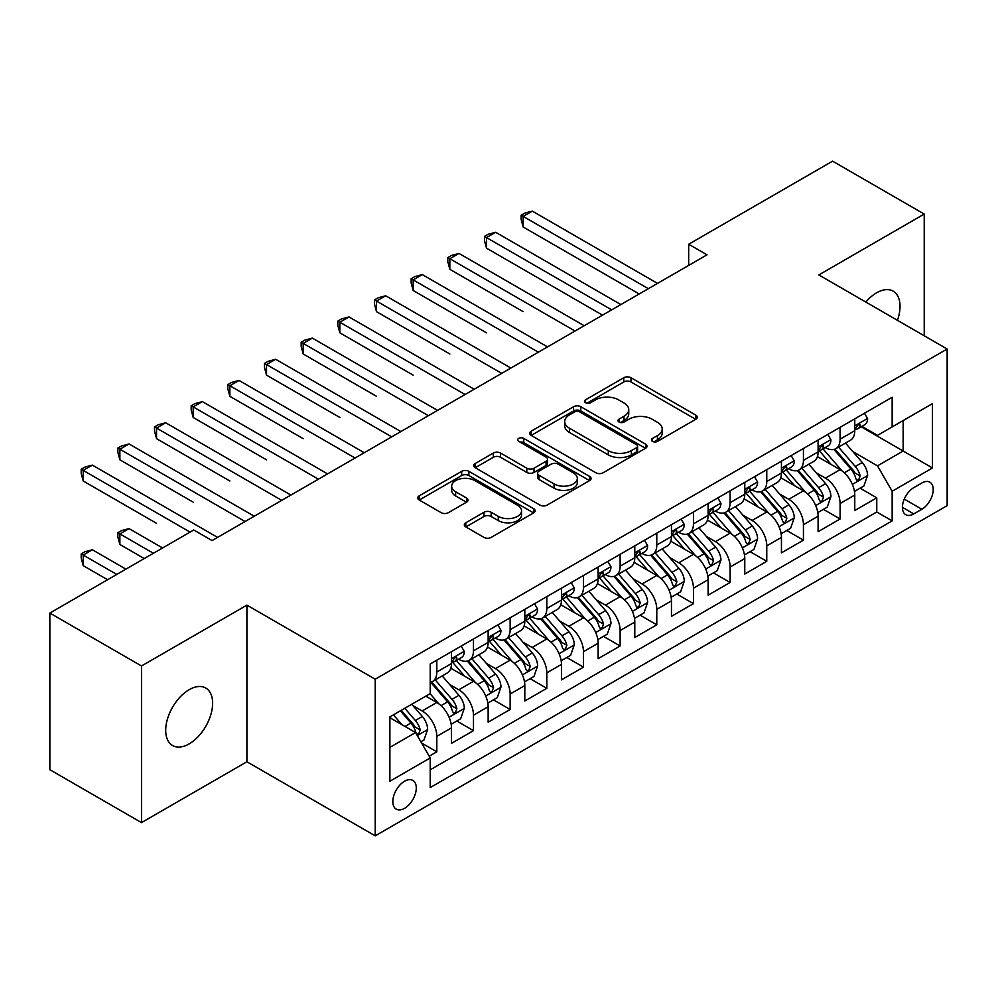 <?xml version="1.0" encoding="UTF-8"?>
<svg xmlns="http://www.w3.org/2000/svg" width="997" height="997" viewBox="0 0 997 997"><rect width="100%" height="100%" fill="white"/><g stroke="black" fill="none" stroke-linecap="round" stroke-linejoin="round"><path stroke-width="1.5" d="M652.487 441.359A3.564 2.056 0 0 0 657.534 441.359L695.769 419.288A5.085 2.941 0 0 0 697.252 417.207A5.085 2.941 0 0 0 695.769 415.126L630.989 377.726A5.085 2.941 0 0 0 623.798 377.726L585.563 399.809A3.564 2.056 0 0 0 584.516 401.255A3.564 2.056 0 0 0 585.563 402.713A3.564 2.056 0 0 0 590.598 402.713L595.545 399.859A16.288 9.397 0 0 1 618.576 399.859L623.972 402.975A16.288 9.397 0 0 1 628.746 409.617A16.288 9.397 0 0 1 623.972 416.272L619.025 419.126A3.564 2.056 0 0 0 617.978 420.584A3.564 2.056 0 0 0 619.025 422.03A3.564 2.056 0 0 0 624.06 422.03L629.007 419.176A16.288 9.397 0 0 1 652.038 419.176L657.434 422.292A16.288 9.397 0 0 1 662.207 428.947A16.288 9.397 0 0 1 657.434 435.589L652.487 438.443A3.564 2.056 0 0 0 651.452 439.901A3.564 2.056 0 0 0 652.487 441.359L652.487 438.443M189.168 743.874A33.188 19.155 120 0 0 210.841 714.637A33.188 19.155 120 0 0 205.756 688.042A33.188 19.155 120 0 0 189.168 689.687A33.188 19.155 120 0 0 167.484 718.924A33.188 19.155 120 0 0 172.568 745.519A33.188 19.155 120 0 0 189.168 743.874M897.425 320.299A33.188 19.155 120 0 0 893.162 291.174A33.188 19.155 120 0 0 876.575 292.819A33.188 19.155 120 0 0 865.807 302.054M404.558 808.33A16.588 9.584 120 0 0 415.388 793.712A16.588 9.584 120 0 0 412.845 780.414A16.588 9.584 120 0 0 404.558 781.237A16.588 9.584 120 0 0 393.715 795.855A16.588 9.584 120 0 0 396.258 809.153A16.588 9.584 120 0 0 404.558 808.33M465.811 522.752A5.085 2.941 0 0 0 464.328 524.821A5.085 2.941 0 0 0 465.811 526.902L483.981 537.395A5.085 2.941 0 0 0 491.185 537.395L533.644 512.882A5.085 2.941 0 0 0 535.14 510.8A5.085 2.941 0 0 0 533.644 508.719L468.877 471.332A5.085 2.941 0 0 0 461.673 471.332L419.214 495.845A5.085 2.941 0 0 0 417.718 497.927A5.085 2.941 0 0 0 419.214 499.995L441.16 512.67A5.085 2.941 0 0 0 448.363 512.67L466.534 502.176A5.085 2.941 0 0 0 468.029 500.108A5.085 2.941 0 0 0 466.534 498.026L455.641 491.745A13.609 7.864 0 0 1 451.666 486.187A13.609 7.864 0 0 1 460.066 478.921A13.609 7.864 0 0 1 474.896 480.629L517.543 505.242A13.609 7.864 0 0 1 521.531 510.8A13.609 7.864 0 0 1 513.131 518.066A13.609 7.864 0 0 1 498.288 516.359L491.185 512.259A5.085 2.941 0 0 0 483.981 512.259L465.811 522.752L465.811 526.902M246.907 605.129L141.499 665.984L49.85 613.068L49.85 769.696L141.499 822.612L246.907 761.758L375.221 835.847L375.221 679.206L246.907 605.129L246.907 761.758M924.231 335.777L924.231 214.068L818.836 274.923L947.15 349.012L375.221 679.206M924.231 214.068L832.582 161.153L688.678 244.24L688.678 265.401M49.85 613.068L193.742 529.98L212.074 540.573L707.01 254.821L688.678 244.24M595.907 472.777A5.085 2.941 0 0 0 603.098 472.777L645.57 448.264A5.085 2.941 0 0 0 647.053 446.182A5.085 2.941 0 0 0 645.57 444.114L580.79 406.714A5.085 2.941 0 0 0 573.587 406.714L531.127 431.227A5.085 2.941 0 0 0 529.644 433.309A5.085 2.941 0 0 0 531.127 435.39L595.907 472.777M520.135 442.132A3.564 2.056 0 0 1 523.749 442.631L523.749 438.393L589.601 476.416A5.085 2.941 0 0 1 591.096 478.498A5.085 2.941 0 0 1 589.601 480.579L547.141 505.093A5.085 2.941 0 0 1 539.95 505.093L475.17 467.693L475.17 463.543A5.085 2.941 0 0 0 473.675 465.611A5.085 2.941 0 0 0 475.17 467.693M475.17 463.543L493.341 453.049A5.085 2.941 0 0 1 500.544 453.049L526.815 468.216A5.085 2.941 0 0 0 534.006 468.216L546.057 461.25A5.085 2.941 0 0 0 547.552 459.168A5.085 2.941 0 0 0 546.057 457.1L518.714 441.31A3.564 2.056 0 0 1 517.667 439.851A3.564 2.056 0 0 1 519.873 437.957A3.564 2.056 0 0 1 523.749 438.393M429.209 756.2L436.811 751.813L421.606 743.027M412.945 705.639L422.155 710.961A20.738 11.976 60 0 1 436.811 736.359L451.479 727.897L451.479 743.351L473.475 730.639L456.8 721.018M449.61 684.478L458.819 689.787A20.738 11.976 60 0 1 473.475 715.198L488.144 706.723L488.144 722.177L510.14 709.478L493.453 699.844M486.274 663.317L495.472 668.626A20.738 11.976 60 0 1 510.14 694.024L524.808 685.562L524.808 701.016L546.805 688.316L530.117 678.683M522.927 642.143L532.136 647.464A20.738 11.976 60 0 1 546.805 672.863L561.473 664.388L561.473 679.842L583.469 667.143L566.782 657.509M559.591 620.981L568.801 626.29A20.738 11.976 60 0 1 583.469 651.689L598.125 643.227L598.125 658.681L620.122 645.981L603.447 636.348M596.256 599.808L605.466 605.129A20.738 11.976 60 0 1 620.122 630.528L634.79 622.066L634.79 637.507L656.786 624.807L640.111 615.186M632.921 578.646L642.118 583.955A20.738 11.976 60 0 1 656.786 609.366L671.455 600.892L671.455 616.345L693.451 603.646L676.764 594.013M669.585 557.485L678.783 562.794A20.738 11.976 60 0 1 693.451 588.193L708.119 579.731L708.119 595.184L730.116 582.485L713.428 572.851M706.237 536.311L715.447 541.633A20.738 11.976 60 0 1 730.116 567.031L744.771 558.557L744.771 574.01L766.768 561.311L750.093 551.677M742.902 515.15L752.112 520.459A20.738 11.976 60 0 1 766.768 545.858L781.436 537.395L781.436 552.849L803.432 540.15L786.758 530.516M779.567 493.976L788.777 499.298A20.738 11.976 60 0 1 803.432 524.696L818.101 516.222L818.101 531.675L840.097 518.976L840.097 503.522A20.738 11.976 -120 0 0 825.429 478.124L816.231 472.815M823.41 509.342L840.097 518.976M451.479 727.897A20.738 11.976 -120 0 0 436.811 702.499L425.819 696.143M488.144 706.723A20.738 11.976 -120 0 0 473.475 681.325L450.806 668.239M524.808 685.562A20.738 11.976 -120 0 0 510.14 660.164L487.471 647.065M561.473 664.388A20.738 11.976 -120 0 0 546.805 638.99L524.135 625.904M598.125 643.227A20.738 11.976 -120 0 0 583.469 617.828L560.788 604.743M634.79 622.066A20.738 11.976 -120 0 0 620.122 596.655L597.452 583.569M671.455 600.892A20.738 11.976 -120 0 0 656.786 575.493L634.117 562.408M708.119 579.731A20.738 11.976 -120 0 0 693.451 554.332L670.782 541.234M744.771 558.557A20.738 11.976 -120 0 0 730.116 533.158L707.434 520.073M781.436 537.395A20.738 11.976 -120 0 0 766.768 511.997L744.098 498.899M818.101 516.222A20.738 11.976 -120 0 0 803.432 490.823L780.763 477.737M921.851 482.997L913.788 487.658A16.077 9.285 120 0 0 903.282 501.815A16.077 9.285 120 0 0 905.75 514.701A16.077 9.285 120 0 0 913.788 513.904L921.851 509.243A16.077 9.285 120 0 0 932.357 495.085A16.077 9.285 120 0 0 929.889 482.199A16.077 9.285 120 0 0 921.851 482.997M375.221 835.847L947.15 505.641L947.15 349.012M389.889 747.364L415.55 732.546L430.218 757.944L430.218 787.58L892.153 520.883L892.153 491.247L877.497 465.848L852.884 451.641M430.218 757.944L389.889 781.237L389.889 716.88L430.218 693.6L430.218 663.965L892.153 397.267L892.153 426.903L932.482 403.623L932.482 467.967L892.153 491.247M458.62 659.204L458.819 659.316A20.738 11.976 60 0 0 469.188 660.338L483.844 651.876A20.738 11.976 -120 0 0 488.144 642.38L488.144 630.528M495.285 638.03L495.472 638.142A20.738 11.976 60 0 0 505.84 639.177L520.509 630.702A20.738 11.976 -120 0 0 524.808 621.218L524.808 609.354M531.949 616.869L532.136 616.981A20.738 11.976 60 0 0 542.505 618.003L557.173 609.541A20.738 11.976 -120 0 0 561.473 600.044L561.473 588.193M568.602 595.707L568.801 595.807A20.738 11.976 60 0 0 579.17 596.842L593.838 588.38A20.738 11.976 -120 0 0 598.125 578.883L598.125 567.031M605.266 574.534L605.466 574.646A20.738 11.976 60 0 0 615.834 575.668L630.49 567.206A20.738 11.976 -120 0 0 634.79 557.709L634.79 545.858M641.931 553.372L642.118 553.485A20.738 11.976 60 0 0 652.487 554.506L667.155 546.044A20.738 11.976 -120 0 0 671.455 536.548L671.455 524.696M678.596 532.199L678.783 532.311A20.738 11.976 60 0 0 689.151 533.345L703.82 524.871A20.738 11.976 -120 0 0 708.119 515.374L708.119 503.522M715.26 511.037L715.447 511.149A20.738 11.976 60 0 0 725.816 512.171L740.484 503.709A20.738 11.976 -120 0 0 744.771 494.213L744.771 482.361M751.912 489.863L752.112 489.976A20.738 11.976 60 0 0 762.481 491.01L777.149 482.536A20.738 11.976 -120 0 0 781.436 473.052L781.436 461.187M788.577 468.702L788.777 468.814A20.738 11.976 60 0 0 799.145 469.836L813.801 461.374A20.738 11.976 -120 0 0 818.101 451.878L818.101 440.026M430.218 769.809L876.762 511.997L876.762 497.815L854.765 510.514L854.765 495.06A20.738 11.976 -120 0 0 840.097 469.662L817.428 456.576M825.242 447.541L825.429 447.653A20.738 11.976 -120 0 0 835.798 448.675A20.738 11.976 -120 0 0 840.097 439.178L840.097 427.327M835.798 448.675L850.466 440.213A20.738 11.976 -120 0 0 854.765 430.716L854.765 418.865M436.811 660.164L436.811 672.015A20.738 11.976 60 0 1 432.524 681.512A20.738 11.976 60 0 1 430.218 682.347M432.524 681.512L447.192 673.037A20.738 11.976 -120 0 0 451.479 663.541L451.479 651.689M473.475 638.99L473.475 650.842A20.738 11.976 60 0 1 469.188 660.338M510.14 617.828L510.14 629.68A20.738 11.976 60 0 1 505.84 639.177M546.805 596.655L546.805 608.506A20.738 11.976 60 0 1 542.505 618.003M583.469 575.493L583.469 587.345A20.738 11.976 60 0 1 579.17 596.842M620.122 554.332L620.122 566.184A20.738 11.976 60 0 1 615.834 575.668M656.786 533.158L656.786 545.01A20.738 11.976 60 0 1 652.487 554.506M693.451 511.997L693.451 523.849A20.738 11.976 60 0 1 689.151 533.345M730.116 490.823L730.116 502.675A20.738 11.976 60 0 1 725.816 512.171M766.768 469.662L766.768 481.514A20.738 11.976 60 0 1 762.481 491.01M803.432 448.488L803.432 460.352A20.738 11.976 60 0 1 799.145 469.836M803.432 524.696L803.432 540.15M766.768 545.858L766.768 561.311M730.116 567.031L730.116 582.485M693.451 588.193L693.451 603.646M656.786 609.366L656.786 624.807M620.122 630.528L620.122 645.981M583.469 651.689L583.469 667.143M546.805 672.863L546.805 688.316M510.14 694.024L510.14 709.478M473.475 715.198L473.475 730.639M436.811 736.359L436.811 751.813M415.55 732.546L389.889 717.728M877.497 465.848L903.157 451.03L903.157 420.56L932.482 403.623M861.171 426.791L932.482 467.967M861.907 426.367L877.497 435.365L892.153 426.903M141.499 665.984L141.499 822.612M860.075 488.181L876.762 497.815M876.762 511.997L892.153 520.883M653.92 441.858L657.434 439.827A16.288 9.397 0 0 0 662.207 433.172L662.207 428.947M628.746 409.617L628.746 413.855A16.288 9.397 0 0 1 623.972 420.51L620.446 422.541M695.694 419.326L630.989 381.963A5.085 2.941 0 0 0 623.798 381.963L586.984 403.212M645.495 448.301L580.79 410.951A5.085 2.941 0 0 0 573.587 410.951L531.202 435.427M636.572 447.641A3.564 2.056 0 0 0 637.606 446.182A3.564 2.056 0 0 0 636.572 444.737L579.706 411.911A3.564 2.056 0 0 0 574.671 411.911L569.449 414.914A16.288 9.397 0 0 0 564.688 421.569A16.288 9.397 0 0 0 569.449 428.212L608.32 450.656A16.288 9.397 0 0 0 631.35 450.656L636.572 447.641L636.572 451.878A3.564 2.056 0 0 0 637.606 450.42L637.606 446.182M564.688 421.569L564.688 425.806A16.288 9.397 0 0 0 569.449 432.449L569.449 428.212M636.572 451.878L631.35 454.894A16.288 9.397 0 0 1 608.32 454.894L569.449 432.449M475.233 467.73L493.341 457.274L493.341 453.049M547.552 459.168L547.552 463.406A5.085 2.941 0 0 1 546.057 465.487L534.006 472.441A5.085 2.941 0 0 1 526.815 472.441L500.544 457.274A5.085 2.941 0 0 0 493.341 457.274M523.749 442.631L589.539 480.616M554.07 483.944A13.609 7.864 0 0 0 568.901 485.651A13.609 7.864 0 0 0 577.313 478.386A13.609 7.864 0 0 0 573.325 472.84L558.295 464.166A5.085 2.941 0 0 0 551.104 464.166L539.041 471.12A5.085 2.941 0 0 0 537.557 473.201A5.085 2.941 0 0 0 539.041 475.27L554.07 483.944L554.07 488.181A13.609 7.864 0 0 0 568.901 489.888A13.609 7.864 0 0 0 577.313 482.623L577.313 478.386M537.557 473.201L537.557 477.426A5.085 2.941 0 0 0 539.041 479.507L539.041 475.27M554.07 488.181L539.041 479.507M521.531 510.8L521.531 515.038A13.609 7.864 0 0 1 513.131 522.303A13.609 7.864 0 0 1 498.288 520.596L491.185 516.496A5.085 2.941 0 0 0 483.981 516.496L465.886 526.939M451.666 486.187L451.666 490.412A13.609 7.864 0 0 0 455.641 495.97L455.641 491.745M466.471 502.214L455.641 495.97M533.582 512.919L468.877 475.557A5.085 2.941 0 0 0 461.673 475.557L419.276 500.033M854.454 491.434L863.925 485.963L867.589 475.37A13.734 7.939 -120 0 0 862.243 462.471L845.493 443.079M842.129 470.995L822.986 448.837M831.236 464.552L820.132 451.678A32.926 19.005 -120 0 0 819.11 450.532M523.151 311.65L449.834 269.315L449.834 258.734L458.994 253.437L584.192 325.732M833.928 449.423L850.877 469.039A13.734 7.939 60 0 1 855.775 478.498L856.772 480.13L858.629 479.869L860.174 475.955A13.734 7.939 -120 0 0 855.276 466.496L838.527 447.105M834.925 449.099L853.133 470.173A7.004 4.038 60 0 1 854.903 472.914L860.174 475.955M864.474 413.257L867.589 418.653A13.734 7.939 60 0 1 864.748 424.722L857.781 428.747A13.734 7.939 -120 0 0 860.174 425.582L859.888 424.361L858.168 424.71L855.775 428.124A13.734 7.939 60 0 1 854.765 430.081M648.349 288.681L523.151 216.399L532.323 211.115L657.522 283.397M855.227 429.395L855.276 429.395A13.734 7.939 -120 0 0 857.781 428.747M639.189 293.978L523.151 226.98L523.151 216.399L521.144 215.24L524.808 213.121L532.323 211.115M523.151 226.98L521.144 219.477L521.144 215.24M817.789 512.595L827.261 507.124L830.925 496.543A13.734 7.939 -120 0 0 825.578 483.645L808.829 464.253M805.476 492.169L786.334 469.998M794.584 485.713L783.468 472.852A32.926 19.005 -120 0 0 782.446 471.706M486.499 332.824L413.169 290.488L413.169 279.908L422.329 274.611L547.54 346.894M797.276 470.584L814.213 490.2A13.734 7.939 60 0 1 819.11 499.671L820.107 501.292L821.964 501.03L823.51 497.129A13.734 7.939 -120 0 0 818.612 487.658L801.862 468.266M798.273 470.26L816.468 491.347A7.004 4.038 60 0 1 818.238 494.076L823.51 497.129M781.125 533.756L790.609 528.298L794.273 517.705A13.734 7.939 -120 0 0 788.914 504.806L772.164 485.414M768.812 513.33L749.669 491.172M757.919 506.875L746.803 494.014A32.926 19.005 -120 0 0 745.781 492.867M449.834 353.985L376.505 311.65L376.505 301.069L385.677 295.773L510.875 368.055M760.611 491.758L777.548 511.374A13.734 7.939 60 0 1 782.446 520.833L783.455 522.465L785.312 522.204L786.845 518.29A13.734 7.939 -120 0 0 781.947 508.831L765.198 489.44M761.608 491.434L779.816 512.508A7.004 4.038 60 0 1 781.573 515.25L786.845 518.29M744.472 554.93L753.944 549.459L757.608 538.879A13.734 7.939 -120 0 0 752.261 525.98L735.499 506.576M732.147 534.504L713.005 512.333M721.255 528.049L710.138 515.187A32.926 19.005 -120 0 0 709.116 514.041M413.169 375.159L339.84 332.824L339.84 322.23L349.012 316.946L474.211 389.229M723.947 512.919L740.896 532.535A13.734 7.939 60 0 1 745.793 542.007L746.79 543.627L748.647 543.365L750.193 539.464A13.734 7.939 -120 0 0 745.295 529.993L728.545 510.601M724.944 512.595L743.151 533.682A7.004 4.038 60 0 1 744.909 536.411L750.193 539.464M707.808 576.092L717.279 570.62L720.943 560.04A13.734 7.939 -120 0 0 715.597 547.141L698.847 527.749M695.482 555.665L676.34 533.507M684.59 549.21L673.486 536.349A32.926 19.005 -120 0 0 672.464 535.202M376.505 396.32L303.188 353.985L303.188 343.404L312.348 338.108L437.546 410.39M687.282 534.08L704.231 553.696A13.734 7.939 60 0 1 709.129 563.168L710.126 564.801L711.983 564.539L713.528 560.626A13.734 7.939 -120 0 0 708.63 551.167L691.881 531.762M688.279 533.769L706.487 554.843A7.004 4.038 60 0 1 708.256 557.585L713.528 560.626M827.822 434.418L830.925 439.814A13.734 7.939 60 0 1 828.083 445.896L821.117 449.921A13.734 7.939 -120 0 0 823.51 446.756L823.223 445.534L821.503 445.871L819.11 449.286A13.734 7.939 60 0 1 818.101 451.242M611.697 309.855L486.499 237.573L495.659 232.276L620.857 304.559M818.562 450.557L818.612 450.557A13.734 7.939 -120 0 0 821.117 449.921M602.524 315.139L486.499 248.153L486.499 237.573L484.48 236.401L488.144 234.283L495.659 232.276M486.499 248.153L484.48 240.638L484.48 236.401M791.157 455.579L794.273 460.975A13.734 7.939 60 0 1 791.419 467.057L784.465 471.083A13.734 7.939 -120 0 0 786.845 467.917L786.558 466.696L784.838 467.045L782.446 470.459A13.734 7.939 60 0 1 781.436 472.416M575.032 331.016L447.815 257.575L451.479 255.456L458.994 253.437M781.897 471.731L781.947 471.731A13.734 7.939 -120 0 0 784.465 471.083M449.834 269.315L447.815 261.8L447.815 257.575M754.492 476.753L757.608 482.149A13.734 7.939 60 0 1 754.766 488.231L747.8 492.244A13.734 7.939 -120 0 0 750.193 489.078L749.894 487.869L748.186 488.206L745.793 491.621A13.734 7.939 60 0 1 744.771 493.577M538.368 352.19L411.15 278.736L414.814 276.618L422.329 274.611M745.233 492.892L745.295 492.892A13.734 7.939 -120 0 0 747.8 492.244M413.169 290.488L411.15 282.974L411.15 278.736M717.828 497.914L720.943 503.311A13.734 7.939 60 0 1 718.102 509.392L711.135 513.418A13.734 7.939 -120 0 0 713.528 510.252L713.241 509.031L711.522 509.367L709.129 512.794A13.734 7.939 60 0 1 708.119 514.751M501.703 373.352L374.486 299.91L378.162 297.791L385.677 295.773M708.568 514.053L708.63 514.053A13.734 7.939 -120 0 0 711.135 513.418M376.505 311.65L374.486 304.135L374.486 299.91M671.143 597.265L680.615 591.794L684.278 581.214A13.734 7.939 -120 0 0 678.932 568.302L662.182 548.911M658.83 576.839L639.675 554.668M647.925 570.384L636.821 557.51A32.926 19.005 -120 0 0 635.799 556.363M339.84 417.481L266.523 375.146L266.523 364.566L275.683 359.281L400.881 431.564M650.63 555.254L667.566 574.87A13.734 7.939 60 0 1 672.464 584.329L673.461 585.962L675.318 585.7L676.863 581.799A13.734 7.939 -120 0 0 671.966 572.328L655.216 552.936M651.627 554.93L669.822 576.004A7.004 4.038 60 0 1 671.592 578.746L676.863 581.799M681.163 519.088L684.278 524.484A13.734 7.939 60 0 1 681.437 530.554L674.471 534.579A13.734 7.939 -120 0 0 676.863 531.413L676.577 530.192L674.857 530.541L672.464 533.956A13.734 7.939 60 0 1 671.455 535.912M465.051 394.513L337.833 321.071L341.497 318.953L349.012 316.946M671.916 535.227L671.966 535.227A13.734 7.939 -120 0 0 674.471 534.579M339.84 332.824L337.833 325.309L337.833 321.071M634.478 618.427L643.962 612.956L647.626 602.375A13.734 7.939 -120 0 0 642.267 589.476L625.518 570.085M622.165 598.001L603.023 575.83M611.273 591.545L600.157 578.684A32.926 19.005 -120 0 0 599.135 577.537M303.188 438.655L229.858 396.32L229.858 385.739L239.031 380.443L364.229 452.725M613.965 576.416L630.902 596.032A13.734 7.939 60 0 1 635.799 605.503L636.809 607.123L638.666 606.861L640.199 602.961A13.734 7.939 -120 0 0 635.301 593.489L618.551 574.098M614.962 576.104L633.17 597.178A7.004 4.038 60 0 1 634.927 599.92L640.199 602.961M644.511 540.249L647.626 545.646A13.734 7.939 60 0 1 644.772 551.727L637.806 555.753A13.734 7.939 -120 0 0 640.199 552.587L639.912 551.366L638.192 551.702L635.799 555.117A13.734 7.939 60 0 1 634.79 557.074M428.386 415.687L301.169 342.233L304.833 340.127L312.348 338.108M635.251 556.388L635.301 556.388A13.734 7.939 -120 0 0 637.806 555.753M303.188 353.985L301.169 346.47L301.169 342.233M597.826 639.6L607.298 634.129L610.962 623.536A13.734 7.939 -120 0 0 605.603 610.638L588.853 591.246M585.501 619.162L566.358 597.004M574.608 612.719L563.492 599.845A32.926 19.005 -120 0 0 562.47 598.698M266.523 459.816L193.194 417.481L193.194 406.901L202.366 401.604L327.564 473.899M577.3 597.589L594.249 617.205A13.734 7.939 60 0 1 599.147 626.664L600.144 628.297L602.001 628.035L603.546 624.122A13.734 7.939 -120 0 0 598.649 614.663L581.887 595.271M578.297 597.265L596.505 618.339A7.004 4.038 60 0 1 598.262 621.081L603.546 624.122M607.846 561.411L610.962 566.819A13.734 7.939 60 0 1 608.12 572.889L601.154 576.914A13.734 7.939 -120 0 0 603.546 573.749L603.247 572.527L601.54 572.876L599.147 576.291A13.734 7.939 60 0 1 598.125 578.248M391.721 436.848L264.504 363.407L268.168 361.288L275.683 359.281M598.586 577.562L598.649 577.562A13.734 7.939 -120 0 0 601.154 576.914M266.523 375.146L264.504 367.631L264.504 363.407M561.161 660.762L570.633 655.291L574.297 644.71A13.734 7.939 -120 0 0 568.951 631.811L552.201 612.407M548.836 640.336L529.694 618.165M537.944 633.88L526.827 621.019A32.926 19.005 -120 0 0 525.818 619.872M229.858 480.99L156.541 438.655L156.541 428.062L165.701 422.778L290.9 495.06M540.636 618.751L557.585 638.367A13.734 7.939 60 0 1 562.482 647.838L563.479 649.458L565.336 649.197L566.882 645.296A13.734 7.939 -120 0 0 561.984 635.824L545.234 616.433M541.633 618.427L559.84 639.513A7.004 4.038 60 0 1 561.61 642.242L566.882 645.296M571.181 582.584L574.297 587.981A13.734 7.939 60 0 1 571.455 594.062L564.489 598.075A13.734 7.939 -120 0 0 566.882 594.922L566.595 593.701L564.875 594.038L562.482 597.452A13.734 7.939 60 0 1 561.473 599.409M355.057 458.022L227.839 384.568L231.516 382.449L239.031 380.443M561.922 598.723L561.984 598.723A13.734 7.939 -120 0 0 564.489 598.075M229.858 396.32L227.839 388.805L227.839 384.568M524.497 681.923L533.968 676.464L537.632 665.871A13.734 7.939 -120 0 0 532.286 652.973L515.536 633.581M512.171 661.497L493.029 639.339M501.279 655.041L490.175 642.18A32.926 19.005 -120 0 0 489.153 641.034M193.194 502.152L119.877 459.816L119.877 449.236L129.037 443.939L254.235 516.222M503.971 639.924L520.92 659.54A13.734 7.939 60 0 1 525.818 668.999L526.815 670.632L528.672 670.37L530.217 666.457A13.734 7.939 -120 0 0 525.319 656.998L508.57 637.606M504.968 639.6L523.176 660.675A7.004 4.038 60 0 1 524.945 663.416L530.217 666.457M534.517 603.746L537.632 609.142A13.734 7.939 60 0 1 534.791 615.224L527.824 619.249A13.734 7.939 -120 0 0 530.217 616.084L529.93 614.862L528.211 615.211L525.818 618.626A13.734 7.939 60 0 1 524.808 620.583M318.392 479.183L191.187 405.742L194.851 403.623L202.366 401.604M525.269 619.897L525.319 619.897A13.734 7.939 -120 0 0 527.824 619.249M193.194 417.481L191.187 409.966L191.187 405.742M487.832 703.097L497.304 697.626L500.968 687.045A13.734 7.939 -120 0 0 495.621 674.134L478.872 654.742M475.519 682.671L456.377 660.5M464.627 676.215L453.51 663.354A32.926 19.005 -120 0 0 452.488 662.207M156.541 523.313L83.212 480.99L83.212 470.397L92.372 465.113L217.583 537.395M467.319 661.086L484.255 680.702A13.734 7.939 60 0 1 489.153 690.161L490.15 691.793L492.007 691.532L493.552 687.631A13.734 7.939 -120 0 0 488.655 678.159L471.905 658.768M468.316 660.762L486.511 681.848A7.004 4.038 60 0 1 488.281 684.578L493.552 687.631M497.864 624.92L500.968 630.316A13.734 7.939 60 0 1 498.126 636.398L491.16 640.41A13.734 7.939 -120 0 0 493.552 637.245L493.266 636.036L491.546 636.373L489.153 639.787A13.734 7.939 60 0 1 488.144 641.744M281.74 500.357L154.523 426.903L158.187 424.784L165.701 422.778M488.605 641.059L488.655 641.059A13.734 7.939 -120 0 0 491.16 640.41M156.541 438.655L154.523 431.14L154.523 426.903M451.167 724.258L460.651 718.787L464.315 708.206A13.734 7.939 -120 0 0 458.956 695.308L442.207 675.916M438.854 703.832L430.081 693.675M427.962 697.377L426.529 695.732M162.586 547.976L129.037 528.609L119.877 533.906L119.877 544.487L144.253 558.557M430.654 682.247L447.591 701.863A13.734 7.939 60 0 1 452.488 711.335L453.498 712.967L455.355 712.705L456.888 708.792A13.734 7.939 -120 0 0 451.99 699.333L435.24 679.929M431.651 681.936L449.859 703.01A7.004 4.038 60 0 1 451.616 705.751L456.888 708.792M119.877 544.487L117.858 536.972L117.858 532.734L153.413 553.273M117.858 532.734L121.522 530.616L129.037 528.609M461.2 646.081L464.315 651.477A13.734 7.939 60 0 1 461.461 657.559L454.507 661.584A13.734 7.939 -120 0 0 456.888 658.419L456.601 657.197L454.881 657.534L452.488 660.961A13.734 7.939 60 0 1 451.479 662.905M245.075 521.518L117.858 448.064L121.522 445.958L129.037 443.939M451.94 662.22L451.99 662.22A13.734 7.939 -120 0 0 454.507 661.584M119.877 459.816L117.858 452.302L117.858 448.064M420.871 741.756L423.987 739.961L427.651 729.368A13.734 7.939 -120 0 0 422.304 716.469L411.749 704.268M401.903 724.669L393.416 714.849M391.298 718.55L389.889 716.918M125.921 569.137L92.372 549.771L83.212 555.067L83.212 565.648L107.589 579.731M400.383 710.824L410.938 723.037A13.734 7.939 60 0 1 415.836 732.496L416.833 734.128L418.69 733.867L420.236 729.954A13.734 7.939 -120 0 0 415.338 720.495L404.782 708.281M401.243 710.338L413.194 724.171A7.004 4.038 60 0 1 414.951 726.913L420.236 729.954M83.212 565.648L81.193 558.133L81.193 553.908L116.761 574.434M81.193 553.908L84.857 551.79L92.372 549.771M190.078 532.099L81.193 469.238L84.857 467.119L92.372 465.113M83.212 480.99L81.193 473.475L81.193 469.238M422.155 710.961L436.811 702.499M458.819 689.787L473.475 681.325M495.472 668.626L510.14 660.164M532.136 647.464L546.805 638.99M568.801 626.29L583.469 617.828M605.466 605.129L620.122 596.655M642.118 583.955L656.786 575.493M678.783 562.794L693.451 554.332M715.447 541.633L730.116 533.158M752.112 520.459L766.768 511.997M788.777 499.298L803.432 490.823M825.429 478.124L840.097 469.662M840.097 439.178L854.765 430.716M436.811 672.015L451.479 663.541M473.475 650.842L488.144 642.38M510.14 629.68L524.808 621.218M546.805 608.506L561.473 600.044M583.469 587.345L598.125 578.883M620.122 566.184L634.79 557.709M656.786 545.01L671.455 536.548M693.451 523.849L708.119 515.374M730.116 502.675L744.771 494.213M766.768 481.514L781.436 473.052M803.432 460.352L818.101 451.878M840.097 503.522L854.765 495.06M904.267 499.098L921.851 509.243M902.422 507.336L913.788 513.904M657.434 439.827L657.434 435.589M619.025 422.03L619.025 419.126M623.972 420.51L623.972 416.272M585.563 402.713L585.563 399.809M623.798 381.963L623.798 377.726M630.989 381.963L630.989 377.726M695.769 419.288L695.769 415.126M531.127 435.39L531.127 431.227M573.587 410.951L573.587 406.714M580.79 410.951L580.79 406.714M645.57 448.264L645.57 444.114M608.32 454.894L608.32 450.656M631.35 454.894L631.35 450.656M500.544 457.274L500.544 453.049M526.815 472.441L526.815 468.216M534.006 472.441L534.006 468.216M546.057 465.487L546.057 461.25M589.601 480.579L589.601 476.416M483.981 516.496L483.981 512.259M491.185 516.496L491.185 512.259M498.288 520.596L498.288 516.359M466.534 502.176L466.534 498.026M419.214 499.995L419.214 495.845M461.673 475.557L461.673 471.332M468.877 475.557L468.877 471.332M533.644 512.882L533.644 508.719M852.36 484.38L867.502 475.644M855.276 466.496L862.243 462.471M844.322 472.815L850.877 469.039M867.502 418.491L854.765 425.844M858.405 424.56L860.174 425.582M815.696 505.554L830.837 496.805M818.612 487.658L825.578 483.645M807.657 493.989L814.213 490.2M779.031 526.715L794.173 517.979M781.947 508.831L788.914 504.806M771.005 515.15L777.548 511.374M742.379 547.889L757.521 539.14M745.295 529.993L752.261 525.98M734.34 536.324L740.896 532.535M705.714 569.05L720.856 560.302M708.63 551.167L715.597 547.141M697.676 557.485L704.231 553.696M830.837 439.652L818.101 447.017M821.74 445.721L823.51 446.756M794.173 460.826L781.436 468.179M785.075 466.895L786.845 467.917M757.521 481.987L744.771 489.34M748.411 488.056L750.193 489.078M720.856 503.161L708.119 510.514M711.758 509.23L713.528 510.252M669.049 590.212L684.191 581.475M671.966 572.328L678.932 568.302M661.011 578.646L667.566 574.87M684.191 524.322L671.455 531.675M675.094 530.392L676.863 531.413M632.385 611.385L647.527 602.637M635.301 593.489L642.267 589.476M624.346 599.82L630.902 596.032M647.527 545.484L634.79 552.849M638.429 551.553L640.199 552.587M595.72 632.547L610.874 623.81M598.649 614.663L605.603 610.638M587.694 620.981L594.249 617.205M610.874 566.657L598.125 574.01M601.764 572.727L603.546 573.749M559.068 653.72L574.21 644.972M561.984 635.824L568.951 631.811M551.029 642.155L557.585 638.367M574.21 587.819L561.473 595.172M565.1 593.888L566.882 594.922M522.403 674.882L537.545 666.146M525.319 656.998L532.286 652.973M514.365 663.317L520.92 659.54M537.545 608.993L524.808 616.345M528.447 615.062L530.217 616.084M485.738 696.043L500.88 687.307M488.655 678.159L495.621 674.134M477.7 684.49L484.255 680.702M500.88 630.154L488.144 637.507M491.783 636.223L493.552 637.245M449.074 717.217L464.216 708.468M451.99 699.333L458.956 695.308M441.048 705.652L447.591 701.863M464.216 651.328L451.479 658.681M455.118 657.397L456.888 658.419M417.294 735.562L427.563 729.642M415.338 720.495L422.304 716.469M405.006 726.464L410.938 723.037"/></g></svg>
